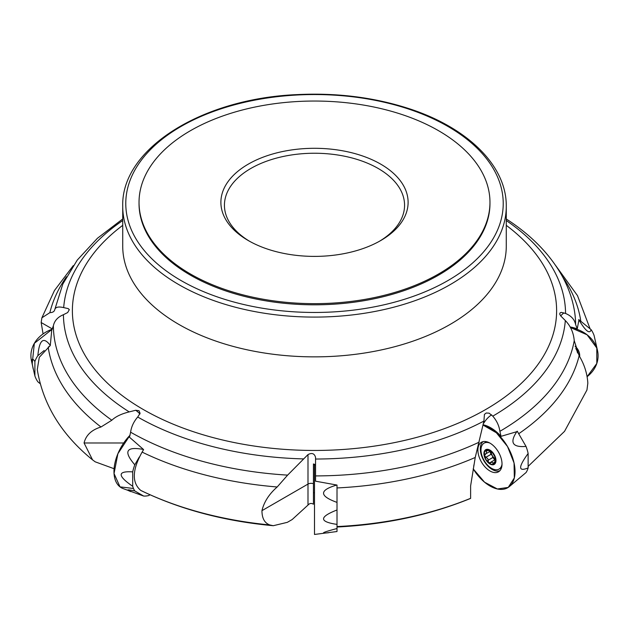 <?xml version="1.0" encoding="UTF-8"?>
<svg xmlns="http://www.w3.org/2000/svg" width="629" height="629" viewBox="0 0 629 629"><rect width="100%" height="100%" fill="white"/><g stroke="black" fill="none" stroke-linecap="round" stroke-linejoin="round"><path stroke-width="0.94" d="M447.95 126.453A188.731 108.966 180 0 1 447.95 280.55A188.731 108.966 180 0 1 181.05 280.55A188.731 108.966 180 0 1 181.05 126.453A188.731 108.966 180 0 1 447.95 126.453M123.716 442.989L84.074 442.989C85.929 435.213 91.567 429.882 100.986 426.997L111.836 420.227C115.665 416.579 121.46 413.803 129.212 411.901L135.683 410.265L138.993 410.713L140.078 413.292L137.72 417.019C133.733 421.627 131.367 426.69 130.612 432.202L129.456 437.194L143.585 449.57L142.115 452.102C132.192 469.863 131.736 482.624 140.723 490.392L141.352 490.73C180.405 509.521 224.364 521.182 273.269 525.71L287.327 522.337L292.186 519.53L307.998 505.079C309.586 503.255 311.402 502.972 313.439 504.222L313.439 483.701L313.439 492.759L314.5 492.759M315.561 481.193L315.561 457.425L315.561 481.193L337.01 485.061L337.01 487.947A267.254 154.294 0 0 0 475.233 457.472L483.921 421.06L484.432 414.377L486.248 412.994L489.134 413.167L492.782 416.146A251.065 144.953 0 0 0 565.322 320.562L560.785 315.986L559.692 314.075L560.077 312.849L561.32 312.385L565.565 313.47A251.065 144.953 0 0 0 506.274 220.535M518.438 433.279L521.543 438.665M492.782 416.146C496.768 420.762 499.135 425.825 499.89 431.329L501.046 436.329L517.415 431.51M580.402 320.916L584.805 324.517M565.565 313.47C571.187 315.797 574.536 319.485 575.621 324.548L577.249 328.881L578.963 319.744M52.356 328.975L41.168 322.52L41.891 317.802L49.864 312.652C52.718 312.566 54.353 311.559 54.762 309.649C55.446 307.078 58.418 306.402 63.678 307.605L68.215 308.603L69.308 309.641L67.68 312.55L63.435 314.697C57.813 317.024 54.464 320.711 53.379 325.775L51.751 330.107L50.273 345.51L39.289 357.303L37.276 369.561C42.992 404.478 61.422 434.576 92.557 459.878M315.561 465.24L313.439 463.943L313.439 483.701A4.434 2.555 180 0 0 307.998 484.071L261.955 510.662C264.031 501.942 269.102 494.056 277.185 486.98L287.626 475.123L307.998 454.578C311.96 452.55 314.484 453.493 315.561 457.425M475.233 457.472L470.618 485.887L470.618 498.396C430.11 514.986 385.601 524.523 337.089 527.016M473.999 464.642L473.684 466.278M528.132 466.364L564.543 431.337L586.959 389.996L587.832 383.195C587.274 373.602 584.38 364.45 579.136 355.747L574.238 340.682C573.554 332.639 570.582 325.932 565.322 320.562M41.168 322.52L43.079 333.92M509.639 221.188L506.274 218.986M84.074 442.989L92.565 459.87L95.183 461.82L114.085 468.723M261.955 510.662C261.978 518.304 264.597 523.076 269.81 524.956L273.269 525.71M577.249 328.881A35.318 28.84 180 0 0 570.141 326.954M501.046 436.329A35.318 20.387 -120 0 0 483.622 424.874M577.477 352.751A14.978 12.226 180 0 0 575.747 348.513M577.619 353.034L577.619 352.885A14.978 12.226 180 0 0 575.449 346.548M490.683 451.009L485.958 450.112A8.012 4.623 60 0 1 491.43 451.575A8.012 4.623 60 0 1 495.432 458.517A8.012 4.623 60 0 1 493.969 463.99A8.012 4.623 60 0 1 488.497 462.527A8.012 4.623 60 0 1 484.487 455.585A8.012 4.623 60 0 1 485.958 450.112L486.555 452.896L484.487 455.585L485.942 457.236L491.037 454.287L492.35 455.671A6.125 3.538 60 0 1 491.084 451.292M494.213 454.594A8.507 4.914 -120 0 0 484.149 451.897A8.507 4.914 -120 0 0 491.516 464.658A8.507 4.914 -120 0 0 494.213 454.594M489.849 443.06A14.978 8.649 -120 0 0 484.086 443.146A14.978 8.649 -120 0 0 484.086 460.444A14.978 8.649 -120 0 0 499.064 469.085A14.978 8.649 -120 0 0 502.028 464.139M486.634 441.739A14.978 8.649 -120 0 0 485.981 442.053L484.086 443.146M499.064 469.085L500.959 467.992A14.978 8.649 -120 0 0 501.557 467.591M490.549 450.93L492.845 453.25L494.693 456.457L495.432 458.517L495.204 459.657L495.558 459.453M495.558 459.602L493.969 463.99L491.854 462.079L490.038 463.038M490.313 462.669L488.497 462.527L487.852 458.745L485.942 457.236M484.81 453.989L485.274 453.934M495.51 458.958A6.125 3.538 60 0 1 492.35 455.671L492.892 457.495L494.74 459.925M485.95 451.402L487.789 450.34M489.865 451.48L491.037 454.287M487.797 460.436L492.892 457.495M492.845 463.353L494.693 462.284M489.967 202.349L489.967 203.505A175.467 101.308 180 0 1 381.646 297.1A175.467 101.308 180 0 1 190.422 275.14A175.467 101.308 180 0 1 139.033 203.505L139.033 202.349A175.467 101.308 180 0 1 314.5 101.041A175.467 101.308 180 0 1 489.967 202.349A175.467 101.308 180 0 1 381.646 295.945A175.467 101.308 180 0 1 190.422 273.985A175.467 101.308 180 0 1 139.033 202.349M249.587 241.284A90.065 52.003 180 0 1 224.435 205.243A90.065 52.003 180 0 1 314.5 153.24A90.065 52.003 180 0 1 404.565 205.243A90.065 52.003 180 0 1 379.413 241.284M248.306 240.561L248.306 240.561A93.611 54.047 180 0 1 248.306 164.13A93.611 54.047 180 0 1 380.694 164.13A93.611 54.047 180 0 1 380.694 240.561A93.611 54.047 180 0 1 248.306 240.561M50.037 345.73L48.598 346.909M44.195 350.502L37.866 355.676A32.684 26.685 180 0 0 34.894 361.533L34.894 375.953A32.684 26.685 180 0 0 37.866 381.811L40.154 383.682M32.228 363.57L34.343 343.316L52.246 329.195A35.452 28.942 180 0 0 32.228 347.923A35.452 28.942 180 0 0 31.45 360.771L34.894 375.953M34.894 361.533C31.749 356.832 31.191 359.316 33.219 368.979M50.289 345.384C43.464 336.35 39.32 339.778 37.866 355.676M143.412 449.892L142.398 451.661M139.284 457.039L134.803 464.807A32.684 18.87 120 0 0 132.703 471.876L132.703 486.296A32.684 18.87 120 0 0 134.803 490.942L143.64 496.045A32.684 18.87 120 0 0 148.711 495.542L150.024 494.779M133.474 488.481L120.013 486.877L114.038 473.551L117.882 453.737L130.046 435.221A35.452 20.466 120 0 0 114.903 463.164A35.452 20.466 120 0 0 122.922 488.521L143.64 496.045M134.803 490.942C126.995 489.346 125.682 489.582 130.856 491.634M132.703 471.876C117.332 470.917 117.332 475.728 132.703 486.296M143.459 449.468C126.091 446.22 123.205 451.339 134.803 464.807M337.01 485.061L337.01 531.521L314.5 534.461L314.5 464.163M337.01 528.533C322.378 532.386 319.666 533.769 328.865 532.692M337.01 509.97C319.084 516.975 319.084 521.779 337.01 524.389M336.829 485.03C319.084 490.188 319.139 495.974 337.01 502.398M517.235 431.195L526.033 446.425A32.684 18.87 60 0 1 528.132 453.493L528.132 467.921A32.684 18.87 60 0 1 526.033 472.56L509.16 486.744A35.452 20.466 60 0 1 473.173 468.857L484.566 482.199L497.358 488.977L508.224 487.42L514.325 477.93L514.058 462.991L507.501 446.504L496.367 432.768L483.559 425.369A35.452 20.466 60 0 1 514.097 463.164A35.452 20.466 60 0 1 509.16 486.744M477.898 450.089A17.062 9.852 60 0 1 481.861 442.045A17.062 9.852 60 0 1 498.49 452.125A17.062 9.852 60 0 1 498.907 471.561A17.062 9.852 60 0 1 485.619 467.544A17.062 9.852 60 0 1 477.898 450.089M499.898 470.689A16.841 9.718 60 0 1 487.2 465.318A16.841 9.718 60 0 1 480.312 448.87A16.841 9.718 60 0 1 483.119 441.629M528.132 453.493C518.147 467.174 518.147 471.986 528.132 467.921M517.117 431.235C509.388 442.478 512.36 447.541 526.033 446.425M578.719 319.548L591.134 329.682A32.684 26.685 0 0 1 594.106 335.54L597.55 350.723A35.452 28.942 0 0 1 587.109 376.692L596.811 363.46L596.803 348.034L587.101 334.801L570.456 327.52A35.452 28.942 0 0 1 596.772 347.923A35.452 28.942 0 0 1 597.55 350.723M575.087 346.217A17.062 13.932 0 0 1 579.616 354.371A17.062 13.932 0 0 1 579.671 356.619M579.466 353.459A16.841 13.752 0 0 1 579.285 355.983M578.711 319.595C585.536 331.058 589.68 334.424 591.134 329.682M314.5 516.071L314.5 481.948M178.895 284.662A191.774 110.72 0 0 0 387.889 308.666A191.774 110.72 0 0 0 506.274 206.367C506.785 165.639 467.229 127.129 407.82 108.259C373.359 97.259 336.546 92.707 297.383 94.594C201.948 98.431 120.965 148.845 122.726 206.367A191.774 110.72 0 0 0 178.895 284.662M122.726 225.347A242.11 139.78 0 0 0 143.302 409.518A242.11 139.78 0 0 0 474.321 415.675A242.11 139.78 0 0 0 506.274 225.347M122.726 220.535A251.065 144.953 0 0 0 63.678 307.605M63.435 314.697A251.065 144.953 0 0 0 129.212 411.901M137.72 417.019A251.065 144.953 0 0 0 303.28 458.895M315.561 459.036A251.065 144.953 0 0 0 483.921 421.06M337.01 526.567A269.204 155.426 0 0 0 470.618 498.31M499.89 431.329A261.121 150.756 0 0 0 574.238 340.682M518.721 433.727A267.254 154.294 0 0 0 579.136 355.747M53.379 325.775A261.121 150.756 0 0 0 111.836 420.227M48.197 347.192A267.254 154.294 0 0 0 100.986 426.997M66.47 276.744A267.254 154.294 0 0 0 49.864 312.652M580.803 321.199A267.254 154.294 0 0 0 562.53 276.744M575.621 324.548A261.121 150.756 0 0 0 574.301 310.018C572.193 298.138 568.073 286.69 561.941 275.659C549.966 254.47 531.992 235.954 508.028 220.111M130.612 432.202A261.121 150.756 0 0 0 287.626 475.123M142.115 452.102A267.254 154.294 0 0 0 277.185 486.98M315.561 475.917A261.121 150.756 0 0 0 479.156 442.171M122.726 206.367L122.726 246.143A191.774 110.72 0 0 0 178.895 324.43A191.774 110.72 0 0 0 387.889 348.435A191.774 110.72 0 0 0 506.274 246.143L506.274 206.367M140.723 490.392A269.204 155.426 0 0 0 269.81 524.956M307.998 505.079L307.998 454.578M139.921 413.992A74.033 42.741 120 0 0 135.683 410.265M560.667 315.86A70.896 57.884 0 0 1 563.883 312.833M69.316 309.688A74.033 60.447 180 0 0 68.121 308.58M483.803 423.105A70.896 40.932 60 0 1 491.595 414.818M486.013 451.449L487.852 450.388M487.837 460.373L492.908 457.448M486.02 457.228L491.092 454.303M492.837 463.274L494.677 462.205M41.891 317.802L54.456 290.512L73.271 265.619M555.729 265.619L577.485 295.622L590.12 328.857M54.77 309.61L62.829 284.033L77.265 260.068L97.44 238.265L122.726 218.955M485.879 453.776L490.754 450.962M490.754 462.221L495.628 459.406"/></g></svg>
